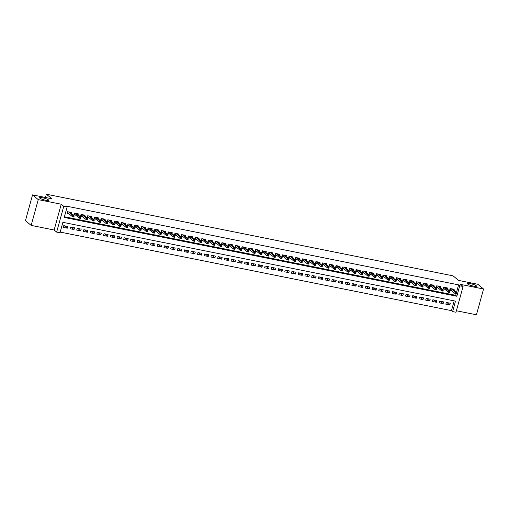 <?xml version="1.0" encoding="UTF-8"?>
<svg xmlns="http://www.w3.org/2000/svg" width="509" height="509" viewBox="0 0 509 509"><rect width="100%" height="100%" fill="white"/><g stroke="black" fill="none" stroke-linecap="round" stroke-linejoin="round"><path stroke-width="0.76" d="M48.425 199.872A4.702 0.84 -164.6 0 1 48.66 200.253A4.702 0.84 -164.6 0 1 44.754 200.037A4.702 0.84 -164.6 0 1 39.829 198.147A4.702 0.84 -164.6 0 1 39.594 197.759A4.702 0.84 -164.6 0 1 43.494 197.976A4.702 0.84 -164.6 0 1 48.425 199.872M476.265 285.753A4.702 0.84 -164.6 0 1 476.507 286.141A4.702 0.84 -164.6 0 1 472.6 285.924A4.702 0.84 -164.6 0 1 467.676 284.028A4.702 0.84 -164.6 0 1 467.44 283.647A4.702 0.84 -164.6 0 1 471.34 283.863A4.702 0.84 -164.6 0 1 476.265 285.753M60.005 232.772L56.652 232.098L63.752 206.323L67.105 206.998L64.229 217.445L456.84 296.257L459.716 285.81L463.075 286.484L455.975 312.259L452.622 311.584L455.498 301.137L62.887 222.325L60.005 232.772M54.139 230.011L61.239 204.236L38.258 199.623L32.551 194.89L25.45 220.664L31.157 225.398L54.139 230.011L56.652 232.098M456.388 310.757L476.449 314.785L483.55 289.01L460.562 284.397L463.075 286.484M60.196 232.091L451.477 310.636L452.622 311.584M38.258 199.623L31.157 225.398M32.551 194.89L51.842 198.758L46.37 194.215L453.074 275.853L458.552 280.402L477.843 284.276L483.55 289.01M71.355 213.481L71.623 212.514L67.595 211.706L67.118 213.449L69.001 213.825M78.068 214.83L78.335 213.863L74.308 213.055L73.824 214.798L75.714 215.173M84.78 216.172L85.048 215.212L81.02 214.404L80.537 216.14L82.426 216.522M91.493 217.521L91.754 216.554L87.726 215.746L87.249 217.489L89.132 217.865M98.199 218.87L98.466 217.903L94.439 217.095L93.961 218.838L95.845 219.214M104.911 220.219L105.178 219.252L101.151 218.444L100.674 220.187L102.557 220.562M111.624 221.561L111.891 220.601L107.863 219.793L107.386 221.53L109.27 221.911M118.336 222.91L118.603 221.943L114.576 221.135L114.092 222.878L115.982 223.254M125.049 224.259L125.309 223.292L121.288 222.484L120.805 224.227L122.688 224.603M131.755 225.608L132.022 224.641L127.994 223.833L127.517 225.57L129.401 225.951M138.467 226.95L138.734 225.99L134.707 225.182L134.23 226.919L136.113 227.3M145.18 228.299L145.447 227.332L141.419 226.524L140.942 228.267L142.825 228.643M151.892 229.648L152.159 228.681L148.132 227.873L147.648 229.616L149.538 229.992M158.604 230.997L158.872 230.03L154.844 229.222L154.361 230.959L156.25 231.341M165.317 232.339L165.578 231.379L161.55 230.564L161.073 232.308L162.956 232.689M172.023 233.688L172.29 232.721L168.263 231.913L167.785 233.656L169.669 234.032M178.735 235.037L179.003 234.07L174.975 233.262L174.498 235.005L176.381 235.381M185.448 236.386L185.715 235.419L181.688 234.611L181.21 236.348L183.094 236.73M192.16 237.728L192.427 236.768L188.4 235.953L187.916 237.697L189.806 238.078M198.873 239.077L199.134 238.11L195.112 237.302L194.629 239.045L196.512 239.421M205.579 240.426L205.846 239.459L201.819 238.651L201.341 240.394L203.225 240.77M212.291 241.775L212.558 240.808L208.531 240L208.054 241.737L209.937 242.119M219.004 243.117L219.271 242.15L215.243 241.342L214.766 243.086L216.649 243.467M225.716 244.466L225.983 243.499L221.956 242.691L221.472 244.435L223.362 244.81M232.428 245.815L232.696 244.848L228.668 244.04L228.185 245.783L230.074 246.159M239.141 247.164L239.402 246.197L235.381 245.389L234.897 247.126L236.78 247.508M245.847 248.507L246.114 247.539L242.087 246.731L241.61 248.475L243.493 248.856M252.559 249.855L252.827 248.888L248.799 248.08L248.322 249.824L250.205 250.199M259.272 251.204L259.539 250.237L255.512 249.429L255.034 251.172L256.918 251.548M265.984 252.553L266.252 251.586L262.224 250.778L261.741 252.515L263.63 252.897M272.697 253.896L272.964 252.928L268.937 252.12L268.453 253.864L270.343 254.246M279.409 255.244L279.67 254.277L275.643 253.469L275.165 255.213L277.049 255.588M286.115 256.593L286.382 255.626L282.355 254.818L281.878 256.561L283.761 256.937M292.828 257.936L293.095 256.975L289.067 256.167L288.59 257.904L290.474 258.286M299.54 259.285L299.807 258.317L295.78 257.509L295.303 259.253L297.186 259.635M306.253 260.633L306.52 259.666L302.492 258.858L302.009 260.602L303.898 260.977M312.965 261.982L313.226 261.015L309.205 260.207L308.721 261.95L310.605 262.326M319.671 263.325L319.938 262.364L315.911 261.556L315.434 263.293L317.317 263.675M326.384 264.674L326.651 263.707L322.623 262.899L322.146 264.642L324.029 265.024M333.096 266.022L333.363 265.055L329.336 264.247L328.859 265.991L330.742 266.366M339.808 267.371L340.076 266.404L336.048 265.596L335.565 267.34L337.454 267.715M346.521 268.714L346.788 267.753L342.761 266.945L342.277 268.682L344.167 269.064M353.233 270.063L353.494 269.096L349.467 268.288L348.989 270.031L350.873 270.413M359.939 271.412L360.207 270.444L356.179 269.636L355.702 271.38L357.585 271.755M366.652 272.76L366.919 271.793L362.892 270.985L362.414 272.729L364.298 273.104M373.364 274.103L373.631 273.142L369.604 272.334L369.127 274.071L371.01 274.453M380.077 275.452L380.344 274.485L376.316 273.677L375.833 275.42L377.723 275.795M386.789 276.801L387.056 275.833L383.029 275.025L382.545 276.769L384.435 277.144M393.502 278.149L393.762 277.182L389.735 276.374L389.258 278.111L391.141 278.493M400.208 279.492L400.475 278.531L396.447 277.723L395.97 279.46L397.853 279.842M406.92 280.841L407.187 279.874L403.16 279.066L402.683 280.809L404.566 281.184M413.632 282.19L413.9 281.222L409.872 280.414L409.395 282.158L411.278 282.533M420.345 283.538L420.612 282.571L416.585 281.763L416.101 283.5L417.991 283.882M427.057 284.881L427.318 283.92L423.297 283.106L422.814 284.849L424.697 285.231M433.763 286.23L434.031 285.263L430.003 284.455L429.526 286.198L431.409 286.573M440.476 287.579L440.743 286.612L436.716 285.803L436.238 287.547L438.122 287.922M447.188 288.927L447.456 287.96L443.428 287.152L442.951 288.889L444.834 289.271M446.927 302.556L449.848 304.98L445.82 304.172L446.304 302.429L450.331 303.237L449.848 304.98M440.221 301.207L443.135 303.631L439.108 302.823L439.591 301.08L443.619 301.888L443.135 303.631M433.509 299.865L436.429 302.282L432.402 301.474L432.879 299.737L436.907 300.545L436.429 302.282M426.796 298.516L429.717 300.94L425.689 300.132L426.167 298.389L430.194 299.197L429.717 300.94M420.084 297.167L423.004 299.591L418.977 298.783L419.454 297.04L423.482 297.848L423.004 299.591M413.372 295.818L416.292 298.242L412.265 297.434L412.748 295.691L416.769 296.505L416.292 298.242M406.659 294.476L409.58 296.893L405.552 296.085L406.036 294.348L410.063 295.156L409.58 296.893M399.953 293.127L402.867 295.551L398.846 294.743L399.323 292.999L403.351 293.808L402.867 295.551M393.241 291.778L396.161 294.202L392.134 293.394L392.611 291.651L396.638 292.459L396.161 294.202M386.528 290.429L389.449 292.853L385.421 292.045L385.898 290.302L389.926 291.116L389.449 292.853M379.816 289.087L382.736 291.511L378.709 290.696L379.186 288.959L383.213 289.767L382.736 291.511M373.103 287.738L376.024 290.162L371.996 289.354L372.48 287.61L376.507 288.418L376.024 290.162M366.397 286.389L369.311 288.813L365.284 288.005L365.767 286.262L369.795 287.07L369.311 288.813M359.685 285.04L362.599 287.464L358.578 286.656L359.055 284.919L363.082 285.727L362.599 287.464M352.972 283.698L355.893 286.122L351.865 285.307L352.343 283.57L356.37 284.378L355.893 286.122M346.26 282.349L349.18 284.773L345.153 283.965L345.63 282.221L349.658 283.029L349.18 284.773M339.548 281L342.468 283.424L338.44 282.616L338.924 280.873L342.945 281.681L342.468 283.424M332.835 279.651L335.755 282.075L331.728 281.267L332.212 279.53L336.239 280.338L335.755 282.075M326.129 278.308L329.043 280.733L325.016 279.925L325.499 278.181L329.527 278.989L329.043 280.733M319.417 276.96L322.337 279.384L318.31 278.576L318.787 276.832L322.814 277.64L322.337 279.384M312.704 275.611L315.625 278.035L311.597 277.227L312.074 275.484L316.102 276.292L315.625 278.035M305.992 274.262L308.912 276.686L304.885 275.878L305.362 274.141L309.389 274.949L308.912 276.686M299.279 272.919L302.2 275.344L298.172 274.536L298.656 272.792L302.677 273.6L302.2 275.344M292.567 271.571L295.487 273.995L291.46 273.187L291.943 271.443L295.971 272.251L295.487 273.995M285.861 270.222L288.775 272.646L284.754 271.838L285.231 270.094L289.258 270.903L288.775 272.646M279.148 268.873L282.069 271.297L278.041 270.489L278.518 268.752L282.546 269.56L282.069 271.297M272.436 267.53L275.356 269.955L271.329 269.146L271.806 267.403L275.833 268.211L275.356 269.955M265.723 266.182L268.644 268.606L264.616 267.798L265.094 266.054L269.121 266.862L268.644 268.606M259.011 264.833L261.931 267.257L257.904 266.449L258.387 264.705L262.415 265.513L261.931 267.257M252.305 263.484L255.219 265.908L251.191 265.1L251.675 263.363L255.703 264.171L255.219 265.908M245.593 262.141L248.513 264.565L244.485 263.757L244.963 262.014L248.99 262.822L248.513 264.565M238.88 260.793L241.8 263.217L237.773 262.409L238.25 260.665L242.278 261.473L241.8 263.217M232.168 259.444L235.088 261.868L231.061 261.06L231.538 259.316L235.565 260.124L235.088 261.868M225.455 258.095L228.376 260.519L224.348 259.711L224.832 257.974L228.853 258.782L228.376 260.519M218.743 256.752L221.663 259.176L217.636 258.368L218.119 256.625L222.147 257.433L221.663 259.176M212.037 255.403L214.951 257.828L210.93 257.02L211.407 255.276L215.434 256.084L214.951 257.828M205.324 254.055L208.245 256.479L204.217 255.671L204.694 253.927L208.722 254.735L208.245 256.479M198.612 252.706L201.532 255.13L197.505 254.322L197.982 252.585L202.009 253.393L201.532 255.13M191.899 251.363L194.82 253.787L190.792 252.979L191.269 251.236L195.297 252.044L194.82 253.787M185.187 250.014L188.107 252.439L184.08 251.631L184.563 249.887L188.591 250.695L188.107 252.439M178.481 248.666L181.395 251.09L177.367 250.282L177.851 248.538L181.878 249.346L181.395 251.09M171.768 247.323L174.682 249.741L170.661 248.933L171.139 247.196L175.166 248.004L174.682 249.741M165.056 245.974L167.976 248.398L163.949 247.59L164.426 245.847L168.454 246.655L167.976 248.398M158.344 244.625L161.264 247.05L157.236 246.241L157.714 244.498L161.741 245.306L161.264 247.05M151.631 243.277L154.551 245.701L150.524 244.893L151.008 243.149L155.029 243.964L154.551 245.701M144.919 241.934L147.839 244.352L143.812 243.544L144.295 241.807L148.323 242.615L147.839 244.352M138.213 240.585L141.127 243.009L137.099 242.201L137.583 240.458L141.61 241.266L141.127 243.009M131.5 239.236L134.421 241.66L130.393 240.852L130.87 239.109L134.898 239.917L134.421 241.66M124.788 237.888L127.708 240.312L123.681 239.504L124.158 237.76L128.185 238.575L127.708 240.312M118.075 236.545L120.996 238.969L116.968 238.155L117.445 236.418L121.473 237.226L120.996 238.969M111.363 235.196L114.283 237.62L110.256 236.812L110.739 235.069L114.76 235.877L114.283 237.62M104.65 233.847L107.571 236.271L103.543 235.463L104.027 233.72L108.054 234.528L107.571 236.271M97.944 232.498L100.858 234.923L96.837 234.115L97.314 232.378L101.342 233.186L100.858 234.923M91.232 231.156L94.152 233.58L90.125 232.766L90.602 231.029L94.629 231.837L94.152 233.58M84.519 229.807L87.44 232.231L83.412 231.423L83.89 229.68L87.917 230.488L87.44 232.231M77.807 228.458L80.727 230.882L76.7 230.074L77.177 228.331L81.205 229.139L80.727 230.882M71.095 227.109L74.015 229.534L69.987 228.726L70.471 226.989L74.499 227.797L74.015 229.534M451.477 310.636L454.168 300.87M67.786 226.448L63.759 225.64L63.275 227.383L67.303 228.191L67.786 226.448M456.497 292.427L458.577 284.862L65.966 206.05L67.105 206.998M64.414 216.764L455.701 295.309L456.121 293.782M453.901 290.27L454.168 289.309L450.141 288.495L449.657 290.238L451.547 290.62M46.37 194.215L45.466 197.479M61.239 204.236L63.752 206.323M458.577 284.862L459.716 285.81M455.701 295.309L456.84 296.257M64.388 225.767L67.303 228.191M449.816 289.678L450.223 288.514M450.554 288.578L449.899 289.697L450.611 289.844M456.42 293.731L456.611 293.038L455.943 292.898L455.752 293.598L456.312 293.82L455.11 293.578L455.453 292.319L451.076 288.686M455.752 293.598L455.11 293.578L450.28 289.57M455.943 292.898L455.453 292.319L456.662 292.567L452.278 288.927M456.611 293.038L456.662 292.567M443.104 288.336L443.511 287.165M443.842 287.235L443.186 288.349L443.899 288.495M449.708 292.382L449.899 291.689L449.231 291.555L449.04 292.249L449.606 292.471L448.397 292.23L448.741 290.976L444.363 287.337M449.04 292.249L448.397 292.23L443.568 288.221M449.231 291.555L448.741 290.976L449.95 291.218L445.572 287.579M449.899 291.689L449.95 291.218M436.391 286.987L436.805 285.823M437.129 285.886L436.474 287.006L437.186 287.146M442.995 291.04L443.193 290.34L442.518 290.206L442.327 290.9L442.894 291.123L441.685 290.881L442.028 289.627L437.651 285.988M442.327 290.9L441.685 290.881L436.856 286.872M442.518 290.206L442.028 289.627L443.237 289.869L438.86 286.236M443.193 290.34L443.237 289.869M429.679 285.638L430.092 284.474M430.417 284.537L429.768 285.657L430.474 285.797M436.289 289.691L436.48 288.991L435.806 288.858L435.615 289.557L436.289 289.691L434.972 289.532L435.316 288.279L430.938 284.646M435.615 289.557L434.972 289.532L430.15 285.524M435.806 288.858L435.316 288.279L436.525 288.52L432.147 284.887M436.48 288.991L436.525 288.52M422.966 284.289L423.38 283.125M423.704 283.195L423.055 284.308L423.762 284.455M429.577 288.342L429.768 287.649L429.093 287.509L428.902 288.209L429.469 288.431L428.26 288.189L428.61 286.936L424.226 283.297M428.902 288.209L428.26 288.189L423.437 284.181M429.093 287.509L428.61 286.936L429.812 287.178L425.435 283.538M429.768 287.649L429.812 287.178M416.254 282.947L416.667 281.776M416.998 281.846L416.343 282.959L417.056 283.106M422.864 286.993L423.055 286.3L422.387 286.166L422.19 286.86L422.756 287.082L421.554 286.841L421.897 285.587L417.514 281.948M422.19 286.86L421.554 286.841L416.725 282.832M422.387 286.166L421.897 285.587L423.106 285.829L418.722 282.19M423.055 286.3L423.106 285.829M409.548 281.598L409.955 280.434M410.286 280.497L409.63 281.617L410.343 281.757M416.152 285.651L416.343 284.951L415.675 284.817L415.484 285.511L416.05 285.734L414.841 285.492L415.185 284.238L410.808 280.599M415.484 285.511L414.841 285.492L410.012 281.483M415.675 284.817L415.185 284.238L416.394 284.48L412.01 280.847M416.343 284.951L416.394 284.48M402.835 280.249L403.243 279.085M403.573 279.148L402.918 280.268L403.631 280.408M409.44 284.302L409.63 283.602L408.962 283.468L408.772 284.168L409.338 284.385L408.129 284.143L408.472 282.889L404.095 279.256M408.772 284.168L408.129 284.143L403.3 280.135M408.962 283.468L408.472 282.889L409.681 283.131L405.304 279.498M409.63 283.602L409.681 283.131M396.123 278.9L396.536 277.736M396.861 277.806L396.206 278.919L396.918 279.066M402.727 282.953L402.924 282.26L402.25 282.126L402.059 282.819L402.625 283.042L401.416 282.8L401.76 281.547L397.383 277.908M402.059 282.819L401.416 282.8L396.587 278.792M402.25 282.126L401.76 281.547L402.969 281.789L398.592 278.149M402.924 282.26L402.969 281.789M389.41 277.558L389.824 276.387M390.149 276.457L389.5 277.57L390.206 277.717M396.021 281.604L396.212 280.911L395.538 280.777L395.347 281.471L395.913 281.693L394.704 281.452L395.054 280.198L390.67 276.559M395.347 281.471L394.704 281.452L389.881 277.443M395.538 280.777L395.054 280.198L396.256 280.44L391.879 276.801M396.212 280.911L396.256 280.44M382.698 276.209L383.112 275.045M383.442 275.108L382.787 276.228L383.493 276.368M389.309 280.262L389.5 279.562L388.825 279.428L388.634 280.128L389.309 280.262L387.992 280.103L388.342 278.849L383.958 275.21M388.634 280.128L387.992 280.103L383.169 276.094M388.825 279.428L388.342 278.849L389.55 279.091L385.167 275.458M389.5 279.562L389.55 279.091M375.992 274.86L376.399 273.696M376.73 273.759L376.075 274.879L376.787 275.019M382.596 278.913L382.787 278.213L382.119 278.079L381.922 278.779L382.596 278.913L381.286 278.754L381.629 277.5L377.252 273.867M381.922 278.779L381.286 278.754L376.456 274.745M382.119 278.079L381.629 277.5L382.838 277.742L378.454 274.109M382.787 278.213L382.838 277.742M369.279 273.518L369.687 272.347M370.018 272.417L369.362 273.53L370.075 273.677M375.884 277.564L376.075 276.871L375.407 276.737L375.216 277.43L375.782 277.653L374.573 277.411L374.917 276.158L370.539 272.519M375.216 277.43L374.573 277.411L369.744 273.403M375.407 276.737L374.917 276.158L376.126 276.4L371.748 272.76M376.075 276.871L376.126 276.4M362.567 272.169L362.981 270.998M363.305 271.068L362.65 272.181L363.362 272.328M369.171 276.215L369.362 275.522L368.694 275.388L368.503 276.082L369.07 276.304L367.861 276.063L368.204 274.809L363.827 271.17M368.503 276.082L367.861 276.063L363.032 272.054M368.694 275.388L368.204 274.809L369.413 275.051L365.036 271.412M369.362 275.522L369.413 275.051M355.855 270.82L356.268 269.655M356.593 269.719L355.937 270.839L356.65 270.979M362.459 274.873L362.656 274.173L361.982 274.039L361.791 274.739L362.357 274.955L361.148 274.714L361.492 273.46L357.114 269.827M361.791 274.739L361.148 274.714L356.319 270.705M361.982 274.039L361.492 273.46L362.701 273.702L358.323 270.069M362.656 274.173L362.701 273.702M349.142 269.471L349.556 268.307M349.88 268.37L349.231 269.49L349.938 269.63M355.753 273.524L355.944 272.824L355.269 272.69L355.078 273.39L355.645 273.613L354.436 273.365L354.786 272.111L350.402 268.478M355.078 273.39L354.436 273.365L349.613 269.356M355.269 272.69L354.786 272.111L355.988 272.353L351.611 268.72M355.944 272.824L355.988 272.353M342.43 268.128L342.843 266.958M343.174 267.028L342.519 268.141L343.231 268.288M349.04 272.175L349.231 271.482L348.563 271.348L348.366 272.041L348.932 272.264L347.723 272.022L348.073 270.769L343.69 267.13M348.366 272.041L347.723 272.022L342.901 268.014M348.563 271.348L348.073 270.769L349.282 271.011L344.898 267.371M349.231 271.482L349.282 271.011M335.724 266.78L336.131 265.615M336.462 265.679L335.806 266.792L336.519 266.939M342.328 270.826L342.519 270.133L341.851 269.999L341.66 270.693L342.226 270.915L341.017 270.673L341.361 269.42L336.983 265.781M341.66 270.693L341.017 270.673L336.188 266.665M341.851 269.999L341.361 269.42L342.57 269.662L338.186 266.022M342.519 270.133L342.57 269.662M329.011 265.431L329.418 264.266M329.749 264.33L329.094 265.45L329.807 265.59M335.616 269.484L335.806 268.784L335.138 268.65L334.947 269.35L335.514 269.566L334.305 269.325L334.648 268.071L330.271 264.438M334.947 269.35L334.305 269.325L329.476 265.316M335.138 268.65L334.648 268.071L335.857 268.313L331.48 264.68M335.806 268.784L335.857 268.313M322.299 264.082L322.712 262.918M323.037 262.981L322.382 264.101L323.094 264.241M328.903 268.135L329.1 267.441L328.426 267.301L328.235 268.001L328.801 268.224L327.592 267.976L327.936 266.722L323.559 263.089M328.235 268.001L327.592 267.976L322.763 263.974M328.426 267.301L327.936 266.722L329.145 266.964L324.767 263.331M329.1 267.441L329.145 266.964M315.586 262.739L316 261.569M316.324 261.639L315.675 262.752L316.382 262.899M322.197 266.786L322.388 266.092L321.713 265.959L321.523 266.652L322.089 266.875L320.88 266.633L321.224 265.38L316.846 261.741M321.523 266.652L320.88 266.633L316.057 262.625M321.713 265.959L321.224 265.38L322.432 265.622L318.055 261.982M322.388 266.092L322.432 265.622M308.874 261.391L309.287 260.226M309.612 260.29L308.963 261.41L309.669 261.55M315.485 265.443L315.675 264.744L315.001 264.61L314.81 265.304L315.485 265.443L314.168 265.284L314.517 264.031L310.134 260.392M314.81 265.304L314.168 265.284L309.345 261.276M315.001 264.61L314.517 264.031L315.726 264.273L311.343 260.633M315.675 264.744L315.726 264.273M302.168 260.042L302.575 258.877M302.906 258.941L302.251 260.061L302.963 260.201M308.772 264.095L308.963 263.395L308.295 263.261L308.098 263.961L308.772 264.095L307.461 263.936L307.805 262.682L303.421 259.049M308.098 263.961L307.461 263.936L302.632 259.927M308.295 263.261L307.805 262.682L309.014 262.924L304.63 259.291M308.963 263.395L309.014 262.924M295.455 258.693L295.863 257.529M296.193 257.592L295.538 258.712L296.251 258.852M302.06 262.746L302.251 262.052L301.582 261.912L301.392 262.612L301.958 262.835L300.749 262.587L301.093 261.333L296.715 257.7M301.392 262.612L300.749 262.587L295.92 258.585M301.582 261.912L301.093 261.333L302.301 261.575L297.924 257.942M302.251 262.052L302.301 261.575M288.743 257.35L289.15 256.18M289.481 256.25L288.826 257.363L289.538 257.509M295.347 261.397L295.538 260.703L294.87 260.57L294.679 261.263L295.245 261.486L294.037 261.244L294.38 259.991L290.003 256.351M294.679 261.263L294.037 261.244L289.207 257.236M294.87 260.57L294.38 259.991L295.589 260.233L291.212 256.593M295.538 260.703L295.589 260.233M282.031 256.002L282.444 254.837M282.769 254.901L282.113 256.021L282.826 256.161M288.635 260.054L288.832 259.355L288.158 259.221L287.967 259.914L288.533 260.137L287.324 259.895L287.668 258.642L283.29 255.003M287.967 259.914L287.324 259.895L282.495 255.887M288.158 259.221L287.668 258.642L288.877 258.884L284.499 255.244M288.832 259.355L288.877 258.884M275.318 254.653L275.732 253.488M276.056 253.552L275.407 254.672L276.113 254.812M281.929 258.706L282.12 258.006L281.445 257.872L281.254 258.572L281.929 258.706L280.612 258.547L280.962 257.293L276.578 253.66M281.254 258.572L280.612 258.547L275.789 254.538M281.445 257.872L280.962 257.293L282.164 257.535L277.787 253.902M282.12 258.006L282.164 257.535M268.606 253.304L269.019 252.14M269.35 252.203L268.695 253.323L269.401 253.463M275.216 257.357L275.407 256.663L274.733 256.523L274.542 257.223L275.108 257.446L273.899 257.198L274.249 255.944L269.865 252.311M274.542 257.223L273.899 257.198L269.076 253.196M274.733 256.523L274.249 255.944L275.458 256.192L271.074 252.553M275.407 256.663L275.458 256.192M261.9 251.961L262.307 250.791M262.638 250.861L261.982 251.974L262.695 252.12M268.504 256.008L268.695 255.314L268.027 255.181L267.829 255.874L268.396 256.097L267.193 255.855L267.537 254.602L263.159 250.962M267.829 255.874L267.193 255.855L262.364 251.847M268.027 255.181L267.537 254.602L268.746 254.844L264.362 251.204M268.695 255.314L268.746 254.844M255.187 250.613L255.594 249.448M255.925 249.512L255.27 250.632L255.982 250.772M261.791 254.665L261.982 253.966L261.314 253.832L261.123 254.525L261.69 254.748L260.481 254.506L260.824 253.253L256.447 249.614M261.123 254.525L260.481 254.506L255.652 250.498M261.314 253.832L260.824 253.253L262.033 253.495L257.656 249.855M261.982 253.966L262.033 253.495M248.475 249.264L248.888 248.099M249.213 248.163L248.557 249.283L249.27 249.423M255.079 253.317L255.27 252.617L254.602 252.483L254.411 253.183L254.977 253.399L253.768 253.158L254.112 251.904L249.734 248.271M254.411 253.183L253.768 253.158L248.939 249.149M254.602 252.483L254.112 251.904L255.321 252.146L250.943 248.513M255.27 252.617L255.321 252.146M241.762 247.915L242.176 246.75M242.5 246.814L241.845 247.934L242.558 248.074M248.373 251.968L248.564 251.274L247.889 251.134L247.698 251.834L248.265 252.057L247.056 251.809L247.399 250.555L243.022 246.922M247.698 251.834L247.056 251.809L242.233 247.807M247.889 251.134L247.399 250.555L248.608 250.803L244.231 247.164M248.564 251.274L248.608 250.803M235.05 246.572L235.463 245.402M235.788 245.472L235.139 246.585L235.845 246.731M241.66 250.619L241.851 249.925L241.177 249.792L240.986 250.485L241.552 250.708L240.343 250.466L240.693 249.213L236.31 245.573M240.986 250.485L240.343 250.466L235.521 246.458M241.177 249.792L240.693 249.213L241.896 249.455L237.518 245.815M241.851 249.925L241.896 249.455M228.337 245.223L228.751 244.059M229.082 244.123L228.426 245.243L229.139 245.383M234.948 249.276L235.139 248.577L234.471 248.443L234.274 249.136L234.948 249.276L233.631 249.117L233.981 247.864L229.597 244.225M234.274 249.136L233.631 249.117L228.808 245.109M234.471 248.443L233.981 247.864L235.19 248.106L230.806 244.466M235.139 248.577L235.19 248.106M221.631 243.875L222.039 242.71M222.369 242.774L221.714 243.894L222.427 244.034M228.236 247.928L228.426 247.228L227.758 247.094L227.568 247.794L228.134 248.01L226.925 247.768L227.268 246.515L222.891 242.882M227.568 247.794L226.925 247.768L222.096 243.76M227.758 247.094L227.268 246.515L228.477 246.757L224.094 243.124M228.426 247.228L228.477 246.757M214.919 242.526L215.326 241.361M215.657 241.425L215.002 242.545L215.714 242.691M221.523 246.579L221.714 245.885L221.046 245.745L220.855 246.445L221.421 246.668L220.212 246.426L220.556 245.166L216.179 241.533M220.855 246.445L220.212 246.426L215.383 242.418M221.046 245.745L220.556 245.166L221.765 245.414L217.388 241.775M221.714 245.885L221.765 245.414M208.206 241.183L208.62 240.013M208.944 240.083L208.289 241.196L209.002 241.342M214.811 245.23L215.008 244.536L214.334 244.403L214.143 245.096L214.709 245.319L213.5 245.077L213.844 243.824L209.466 240.184M214.143 245.096L213.5 245.077L208.671 241.069M214.334 244.403L213.844 243.824L215.052 244.066L210.675 240.426M215.008 244.536L215.052 244.066M201.494 239.834L201.908 238.67M202.232 238.734L201.583 239.854L202.289 239.993M208.105 243.887L208.296 243.187L207.621 243.054L207.43 243.747L208.105 243.887L206.788 243.728L207.131 242.475L202.754 238.836M207.43 243.747L206.788 243.728L201.965 239.72M207.621 243.054L207.131 242.475L208.34 242.717L203.963 239.084M208.296 243.187L208.34 242.717M194.782 238.486L195.195 237.321M195.52 237.385L194.871 238.505L195.577 238.645M201.392 242.538L201.583 241.839L200.909 241.705L200.718 242.405L201.392 242.538L200.075 242.379L200.425 241.126L196.041 237.493M200.718 242.405L200.075 242.379L195.252 238.371M200.909 241.705L200.425 241.126L201.634 241.368L197.25 237.735M201.583 241.839L201.634 241.368M188.076 237.137L188.483 235.972M188.814 236.036L188.158 237.156L188.871 237.302M194.68 241.19L194.871 240.496L194.203 240.356L194.005 241.056L194.572 241.279L193.369 241.037L193.713 239.777L189.329 236.144M194.005 241.056L193.369 241.037L188.54 237.029M194.203 240.356L193.713 239.777L194.922 240.025L190.538 236.386M194.871 240.496L194.922 240.025M181.363 235.794L181.77 234.624M182.101 234.694L181.446 235.807L182.158 235.953M187.967 239.841L188.158 239.147L187.49 239.014L187.299 239.707L187.866 239.93L186.657 239.688L187 238.435L182.623 234.795M187.299 239.707L186.657 239.688L181.828 235.68M187.49 239.014L187 238.435L188.209 238.676L183.832 235.037M188.158 239.147L188.209 238.676M174.651 234.445L175.058 233.281M175.389 233.345L174.733 234.464L175.446 234.604M181.255 238.498L181.446 237.798L180.778 237.665L180.587 238.358L181.153 238.581L179.944 238.339L180.288 237.086L175.91 233.446M180.587 238.358L179.944 238.339L175.115 234.331M180.778 237.665L180.288 237.086L181.497 237.328L177.119 233.695M181.446 237.798L181.497 237.328M167.938 233.097L168.352 231.932M168.676 231.996L168.021 233.116L168.733 233.256M174.542 237.149L174.74 236.45L174.065 236.316L173.874 237.016L174.441 237.232L173.232 236.99L173.575 235.737L169.198 232.104M173.874 237.016L173.232 236.99L168.403 232.982M174.065 236.316L173.575 235.737L174.784 235.979L170.407 232.346M174.74 236.45L174.784 235.979M161.226 231.748L161.639 230.583M161.964 230.653L161.315 231.767L162.021 231.913M167.836 235.801L168.027 235.107L167.353 234.967L167.162 235.667L167.728 235.89L166.519 235.648L166.869 234.388L162.486 230.755M167.162 235.667L166.519 235.648L161.697 231.64M167.353 234.967L166.869 234.388L168.072 234.636L163.694 230.997M168.027 235.107L168.072 234.636M154.513 230.405L154.927 229.235M155.258 229.304L154.602 230.418L155.309 230.564M161.124 234.452L161.315 233.758L160.64 233.625L160.45 234.318L161.016 234.541L159.807 234.299L160.157 233.046L155.773 229.406M160.45 234.318L159.807 234.299L154.984 230.291M160.64 233.625L160.157 233.046L161.366 233.287L156.982 229.648M161.315 233.758L161.366 233.287M147.807 229.056L148.214 227.892M148.545 227.956L147.89 229.075L148.603 229.215M154.412 233.109L154.602 232.409L153.934 232.276L153.743 232.969L154.412 233.109L153.101 232.95L153.444 231.697L149.067 228.057M153.743 232.969L153.101 232.95L148.272 228.942M153.934 232.276L153.444 231.697L154.653 231.939L150.27 228.306M154.602 232.409L154.653 231.939M141.095 227.708L141.502 226.543M141.833 226.607L141.178 227.727L141.89 227.867M147.699 231.76L147.89 231.061L147.222 230.927L147.031 231.627L147.597 231.843L146.388 231.601L146.732 230.348L142.355 226.715M147.031 231.627L146.388 231.601L141.559 227.593M147.222 230.927L146.732 230.348L147.941 230.59L143.563 226.957M147.89 231.061L147.941 230.59M134.382 226.359L134.796 225.194M135.12 225.264L134.465 226.378L135.178 226.524M140.987 230.412L141.184 229.718L140.509 229.584L140.319 230.278L140.885 230.501L139.676 230.259L140.02 229.005L135.642 225.366M140.319 230.278L139.676 230.259L134.847 226.251M140.509 229.584L140.02 229.005L141.228 229.247L136.851 225.608M141.184 229.718L141.228 229.247M127.67 225.016L128.083 223.845M128.408 223.915L127.759 225.029L128.465 225.175M134.281 229.063L134.471 228.369L133.797 228.236L133.606 228.929L134.172 229.152L132.964 228.91L133.307 227.657L128.93 224.017M133.606 228.929L132.964 228.91L128.141 224.902M133.797 228.236L133.307 227.657L134.516 227.898L130.139 224.259M134.471 228.369L134.516 227.898M120.957 223.667L121.371 222.503M121.696 222.567L121.047 223.686L121.753 223.826M127.568 227.72L127.759 227.02L127.085 226.887L126.894 227.587L127.568 227.72L126.251 227.561L126.601 226.308L122.217 222.668M126.894 227.587L126.251 227.561L121.428 223.553M127.085 226.887L126.601 226.308L127.804 226.55L123.426 222.917M127.759 227.02L127.804 226.55M114.245 222.318L114.659 221.154M114.989 221.218L114.334 222.338L115.047 222.478M120.856 226.371L121.047 225.672L120.378 225.538L120.181 226.238L120.856 226.371L119.545 226.212L119.889 224.959L115.505 221.326M120.181 226.238L119.545 226.212L114.716 222.204M120.378 225.538L119.889 224.959L121.097 225.201L116.714 221.568M121.047 225.672L121.097 225.201M107.539 220.976L107.946 219.805M108.277 219.875L107.622 220.989L108.334 221.135M114.143 225.023L114.334 224.329L113.666 224.195L113.475 224.889L114.041 225.112L112.833 224.87L113.176 223.616L108.799 219.977M113.475 224.889L112.833 224.87L108.003 220.861M113.666 224.195L113.176 223.616L114.385 223.858L110.001 220.219M114.334 224.329L114.385 223.858M100.827 219.627L101.234 218.456M101.565 218.526L100.909 219.64L101.622 219.786M107.431 223.674L107.622 222.98L106.954 222.847L106.763 223.54L107.329 223.763L106.12 223.521L106.464 222.268L102.086 218.628M106.763 223.54L106.12 223.521L101.291 219.513M106.954 222.847L106.464 222.268L107.673 222.509L103.295 218.87M107.622 222.98L107.673 222.509M94.114 218.278L94.528 217.114M94.852 217.178L94.197 218.297L94.909 218.437M100.718 222.331L100.916 221.631L100.241 221.498L100.05 222.198L100.617 222.414L99.408 222.172L99.751 220.919L95.374 217.286M100.05 222.198L99.408 222.172L94.579 218.164M100.241 221.498L99.751 220.919L100.96 221.161L96.583 217.528M100.916 221.631L100.96 221.161M87.402 216.929L87.815 215.765M88.14 215.829L87.491 216.949L88.197 217.088M94.012 220.982L94.203 220.282L93.529 220.149L93.338 220.849L93.904 221.071L92.695 220.823L93.045 219.57L88.661 215.937M93.338 220.849L92.695 220.823L87.872 216.815M93.529 220.149L93.045 219.57L94.248 219.812L89.87 216.179M94.203 220.282L94.248 219.812M80.689 215.587L81.103 214.416M81.434 214.486L80.778 215.6L81.485 215.746M87.3 219.633L87.491 218.94L86.816 218.806L86.625 219.5L87.192 219.723L85.983 219.481L86.333 218.227L81.949 214.588M86.625 219.5L85.983 219.481L81.16 215.472M86.816 218.806L86.333 218.227L87.542 218.469L83.158 214.83M87.491 218.94L87.542 218.469M73.983 214.238L74.39 213.067M74.721 213.137L74.066 214.251L74.778 214.397M80.587 218.285L80.778 217.591L80.11 217.458L79.913 218.151L80.479 218.374L79.277 218.132L79.62 216.879L75.243 213.239M79.913 218.151L79.277 218.132L74.448 214.124M80.11 217.458L79.62 216.879L80.829 217.12L76.445 213.481M80.778 217.591L80.829 217.12M67.271 212.889L67.678 211.725M68.009 211.789L67.353 212.908L68.066 213.048M73.875 216.942L74.066 216.242L73.398 216.109L73.207 216.809L73.773 217.025L72.564 216.783L72.908 215.53L68.53 211.897M73.207 216.809L72.564 216.783L67.735 212.775M73.398 216.109L72.908 215.53L74.117 215.771L69.739 212.138M74.066 216.242L74.117 215.771"/></g></svg>
